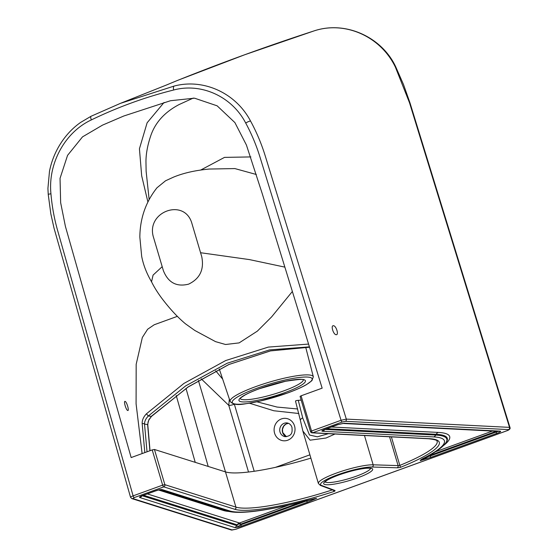 <?xml version="1.0" encoding="UTF-8"?>
<svg xmlns="http://www.w3.org/2000/svg" width="558" height="558" viewBox="0 0 558 558"><rect width="100%" height="100%" fill="white"/><g stroke="black" fill="none" stroke-linecap="round" stroke-linejoin="round"><path stroke-width="0.84" d="M333.419 325.726C330.51 325.293 333.447 334.835 336.188 334.695C339.097 335.128 336.153 325.572 333.419 325.726L333.056 325.774M127.698 410.465C129.498 411.295 126.764 401.676 125.125 401.418C123.318 400.588 126.059 410.214 127.698 410.465L127.915 410.465M130.725 497.443C130.23 497.171 131.025 496.641 133.111 495.86L162.643 485.125L152.208 449.915L131.158 457.567L65.391 226.325L60.648 202.68L60.048 178.323L67.56 155.361L82.507 136.87L102.519 125.125L123.792 116.008L170.518 100.719L194.519 98.173L217.153 105.832L234.904 122.6L246.413 145.024L262.155 193.389L322.154 388.159L301.097 395.81L311.531 431.02L341.064 420.286L346.316 419.1L509.51 427.372L409.502 102.742L395.378 67.106C380.709 36.43 345.025 20.479 313.791 30.99C267.268 46.112 221.212 62.845 175.631 81.196L165.712 85.318M147.905 201.989L141.676 175.77L139.43 148.777L147.117 122.795L164.066 102.456M142.116 453.584L136.082 403.797L136.173 364.325L142.346 337.464L147.633 329.241L154.231 324.749L177.325 316.358M162.197 266.668L153.666 237.889C144.941 211.684 185.061 197.107 192.05 223.946L201.752 256.701C204.298 269.535 199.924 278.686 188.625 284.141C176.6 287.161 168.181 282.662 163.368 270.644L162.197 266.668L153.08 275.094L151.532 281.783C153.987 286.791 157.258 292.099 161.36 297.693C169.423 308.421 177.458 317.125 185.458 323.807L194.826 330.476L215.548 341.642L225.558 344.502L239.138 342.891L257.357 331.131L271.634 316.867L292.371 291.464M144.829 452.601L142.185 423.717C142.011 420.279 143.42 416.986 146.398 413.834L183.924 383.423L225.704 360.538L268.328 347.09L308.574 344.077M342.187 422.022A1.73 0.579 70 0 1 341.064 420.286L260.202 157.795C256.499 145.631 251.672 134.053 245.708 123.046C231.947 96.492 201.326 82.577 173.629 90.012C145.352 97.099 117.919 107.066 91.352 119.914A4.331 1.367 -115.8 0 1 91.066 116.259A4.331 1.367 -115.8 0 1 91.08 116.252L120.458 103.349L174.103 86.078C203.37 78.273 235.748 92.858 250.549 121.037C256.68 132.316 261.646 144.166 265.448 156.582L346.316 419.1A1.73 1.541 92.9 0 1 345.346 421.318L342.187 422.022L312.654 432.757L429.172 438.665A88.373 14.892 -16.5 0 1 400.505 467.325L399.828 465.4A86.643 14.606 163.5 0 0 437.151 441.225C436.091 441.469 440.527 440.22 428.6 438.755A1.73 1.541 92.9 0 0 429.172 438.665M336.188 334.695L336.558 334.647M310.506 431.606A1.73 1.73 0 0 0 312.082 432.848A1.73 1.541 92.9 0 0 312.654 432.757A1.73 0.579 -110 0 1 311.531 431.02L310.506 431.606L300.078 396.396L301.097 395.81M152.208 449.915L154.447 449.469L164.875 484.679L235.915 507.11A86.643 14.606 163.5 0 0 332.373 489.896M198.39 380.437L225.481 471.901L154.447 449.469M195.23 462.345L176.209 395.476M149.9 450.752L147.612 424.561L148.867 419.721L151.448 416.421L188.109 386.938L228.85 364.5L270.372 350.912L309.544 347.209L270.49 350.905L228.968 364.486L188.179 386.966L151.225 416.387M309.432 346.86L269.507 349.894L227.211 363.216L185.702 385.864L148.379 415.961C145.784 418.598 144.501 421.311 144.522 424.101L147.026 451.799M200.734 170.03L224.511 157.384L250.87 156.924M91.352 119.914C64.916 132.169 47.848 163.557 50.945 193.821C52.033 206.613 54.335 219.113 57.858 231.333L133.111 495.86A1.73 0.579 70 0 0 134.234 497.596L132.804 498.559L232.302 529.974L235.657 529.305L507.299 430.588C508.736 430.03 509.147 429.695 508.533 429.597L345.346 421.318M151.532 281.783L151.546 281.804C146.545 273.239 143.253 264.708 141.662 256.22L139.842 237.108C140.023 218.394 145.736 201.954 156.986 187.774L165.524 180.799L173.482 177.151C183.456 173.029 195.391 170.329 209.285 169.046L234.848 168.579M200.573 252.725L249.405 259.589L284.873 267.129M256.338 174.501L234.876 168.579M391.374 436.865L399.828 465.4A4.331 0.732 163.5 0 1 398.091 465.595L389.554 436.775M400.505 467.325A6.068 1.025 -16.5 0 1 397.136 467.799L372.186 467.011A28.835 4.862 163.5 0 0 337.52 474.816A28.835 4.862 163.5 0 0 321.499 485.432L334.856 490.433A6.068 1.025 -16.5 0 1 334.381 491.347A88.373 14.892 -16.5 0 1 234.806 509.294A1.73 1.66 -72.5 0 0 235.915 507.11L225.481 471.901A86.643 14.606 163.5 0 0 310.89 458.139M248.519 472.026L228.773 405.359L201.159 378.777M215.66 370.798L222.656 379.084M256.91 401.809L277.068 407.061L297.707 408.979M295.684 401.293C295.217 400.832 296.082 400.518 298.279 400.344L302.715 417.942L309.453 435.003L317.349 436.809L328.467 433.678M301.174 400.1L298.279 400.344M335.016 434.012L326.012 438.023L310.095 440.178L302.848 430.999L318.388 483.465A30.564 5.155 -16.5 0 1 336.397 473.079A30.564 5.155 -16.5 0 1 373.149 464.807L398.091 465.595A1.73 1.521 -88.2 0 1 397.136 467.799M155.04 491.054A4.331 1.444 70 0 0 155.305 491.026L143.127 495.455A4.331 1.444 -110 0 1 142.862 495.476L155.04 491.054C158.591 489.791 160.983 489.31 162.218 489.61L229.889 510.982A93.73 15.798 163.5 0 0 306.293 500.631L316.665 498.315L307.779 502.074A4.331 1.444 -110 0 1 306.461 500.965L304.619 501.14M324.742 429.465A4.331 3.85 92.9 0 1 322.698 431.285C321.024 431.146 321.903 430.441 325.342 429.165A4.331 1.444 -110 0 0 325.607 429.137L337.785 424.715L342.849 423.466A4.331 3.85 92.9 0 0 344.279 423.236L499.822 431.118C501.496 431.257 500.617 431.969 497.178 433.245L431.215 457.218L420.258 460.664C420.348 459.959 421.918 458.906 424.973 457.497A4.331 3.202 62.7 0 0 425.754 457.253L425.754 457.253C435.763 452.196 442.452 447.397 445.814 442.85L446.302 442.145A97.197 16.384 163.5 0 0 436.175 434.291L326.716 428.739M295.517 401.104L300.392 420.439A4.331 2.113 -11.6 0 1 302.715 417.942M155.305 491.026L159.7 489.645M302.317 501.74L240.756 524.108A4.331 2.923 17.3 0 0 237.373 524.673A4.331 2.923 17.3 0 0 237.171 524.834L143.601 495.281M162.218 489.61A4.331 4.143 107.5 0 1 160.104 489.75M141.941 495.916A4.331 4.143 107.5 0 1 139.807 497.541L234.639 527.491A4.331 4.143 107.5 0 0 236.913 525.657L237.171 524.834A4.331 4.143 -72.5 0 1 239.445 522.999L288.904 505.025M147.354 493.914L239.445 522.999A4.331 1.444 70 0 1 240.756 524.108L240.505 524.932C238.461 526.431 237.262 526.668 236.913 525.657L142.29 495.769M306.293 500.631A4.331 0.67 75 0 1 306.202 500.721L315.305 498.496L306.461 500.965L240.505 524.932A4.331 1.444 70 0 0 241.816 526.048C238.266 527.31 235.874 527.791 234.639 527.491M337.785 424.715A4.331 1.444 -110 0 1 337.52 424.736L325.342 429.165M495.176 431.188A4.331 1.053 -72.7 0 0 494.786 431.794A4.331 1.444 70 0 0 494.235 431.139M498.182 431.341L495.867 432.136L494.786 431.794L431.78 454.693A4.331 2.232 52.6 0 0 431.16 454.324M431.383 454.191A4.331 1.444 70 0 1 431.78 454.693L424.317 458.892L421.743 459.464M499.822 431.118A4.331 3.85 92.9 0 1 498.392 431.355L497.924 431.25M497.178 433.245A4.331 1.444 -110 0 1 495.867 432.136L429.904 456.102A4.331 1.444 -110 0 0 431.215 457.218M298.851 413.513L273.783 410.751L249.475 403.211M234.311 404.083L254.211 471.273M508.533 429.597A1.73 1.541 92.9 0 0 509.51 427.372L510.005 427.554L410.004 102.923A4.331 0.753 162.7 0 0 409.502 102.742M235.846 529.235A1.73 0.579 -110 0 1 235.762 529.298L231.298 529.995L131.8 498.573L130.551 497.311L54.007 228.076L50.834 213.819L48.232 194.435A4.331 0.405 175.2 0 1 50.945 193.821M234.36 404.243A4.331 0.732 163.5 0 1 228.773 405.359L229.345 399.026M334.381 491.347L332.714 489.791M142.185 423.717A1.73 1.06 -3.2 0 1 144.522 424.101L147.612 424.561A1.73 1.074 -3 0 1 147.8 425.015L147.8 425.015C148.072 420.348 148.351 421.82 148.874 420.028L151.448 416.421L148.379 415.961L146.398 413.834M186.009 388.438L208.197 466.439M219.273 368.984L230.147 401.418A43.378 7.31 -16.5 0 1 255.683 386.631A43.378 7.31 -16.5 0 1 313.324 376.776L305.679 347.146M256.792 388.305A41.648 7.017 163.5 0 0 235.295 404.041A41.648 7.017 163.5 0 0 287.593 392.958A41.648 7.017 163.5 0 0 309.09 377.222A41.648 7.017 163.5 0 0 256.792 388.305M259.379 388.696A34.659 5.838 -16.5 0 1 302.896 379.475A34.659 5.838 -16.5 0 1 285.005 392.567A34.659 5.838 -16.5 0 1 241.488 401.795A34.659 5.838 -16.5 0 1 259.379 388.696M240.219 398.538A32.922 5.552 163.5 0 0 283.882 390.837A32.922 5.552 163.5 0 0 303.308 379.852M364.465 435.505L373.149 464.807A1.73 1.521 -88.2 0 1 372.186 467.011M234.806 509.294L163.766 486.862L134.234 497.596M338.734 474.998A25.556 4.311 -16.5 0 1 370.826 468.197A25.556 4.311 -16.5 0 1 357.629 477.85A25.556 4.311 -16.5 0 1 325.537 484.651A25.556 4.311 -16.5 0 1 338.734 474.998M307.779 502.074L241.816 526.048M142.862 495.476C140.002 496.536 138.984 497.22 139.807 497.541M424.973 457.497A93.73 15.798 163.5 0 0 433.692 436.914L322.698 431.285M344.279 423.236L337.52 424.736M325.028 481.854A23.827 4.018 163.5 0 0 356.506 476.12A23.827 4.018 163.5 0 0 370.554 468.371M229.226 511.505A99.98 16.852 -16.5 0 1 223.416 510.493L158.584 490.015M225.041 510.284A4.331 4.143 -72.5 0 0 223.416 510.493M229.889 510.982A4.331 4.143 107.5 0 1 227.371 511.016C239.424 514.839 270.358 510.207 306.202 500.721M331.473 427.01L438.239 432.422A99.98 16.852 -16.5 0 1 443.68 445.389M435.338 451.813L492.456 431.048M438.239 432.422A4.331 3.85 -87.1 0 0 436.175 434.291L435.756 435.052A96.513 16.266 -16.5 0 1 445.814 442.85M324.84 429.43L435.756 435.052A4.331 3.85 92.9 0 1 433.692 436.914M288.437 423.306L285.954 424.073L283.729 426.124L282.494 429.262L282.711 432.499L286.407 436.712A6.933 6.431 98.6 0 1 282.585 432.436A6.933 6.431 98.6 0 1 288.423 423.299M287.196 422.964A6.933 6.431 -81.4 0 0 280.018 432.045A6.933 6.431 -81.4 0 0 285.124 436.67C293.062 435.882 292.162 431.215 291.987 427.421C291.137 424.896 289.539 423.41 287.196 422.964M274.585 433.203A11.265 10.449 98.6 0 1 281.406 418.932A11.265 10.449 98.6 0 1 294.54 425.949A11.265 10.449 98.6 0 1 287.712 440.22A11.265 10.449 98.6 0 1 274.585 433.203M275.422 467.36L309.906 454.826M175.317 81.328L175.637 81.196A4.331 1.416 67.7 0 0 175.631 81.196L177.667 80.38M179.634 79.592L244.704 54.761L313.833 30.976A4.331 1.472 72.3 0 0 313.791 30.99M313.833 30.976C345.939 20.088 382.516 37.616 395.936 67.295A4.331 0.97 153.8 0 0 395.378 67.106M245.708 123.046A4.331 1.025 -28.4 0 1 250.549 121.037M173.629 90.012A4.331 1.514 -104 0 1 174.103 86.078M321.499 485.432A1.73 1.667 110.5 0 1 320.411 485.418L333.761 490.419A1.73 1.667 110.5 0 0 334.856 490.433M510.005 427.554C510.465 428.649 509.6 429.653 507.41 430.581L235.762 529.298A1.73 0.579 -110 0 1 235.657 529.305M231.298 529.995A1.73 1.66 -72.5 0 0 232.302 529.974M131.8 498.573A1.73 1.66 -72.5 0 0 132.804 498.559M164.875 484.679L162.643 485.125A1.73 0.579 -110 0 0 163.766 486.862A1.73 1.66 -72.5 0 0 164.875 484.679M120.458 103.349L167.421 84.628M193.333 98.055L179.132 104.541C164.275 112.318 154.678 123.144 150.346 137.017C147.472 145.784 146.015 153.903 145.959 161.388L146.126 171.306L149.139 199.513M230.147 401.418C235.406 407.207 244.802 403.615 259.742 401.188L287.698 392.951C295.496 390.112 301.718 387.357 306.377 384.699L311.915 380.654L313.324 376.776M240.135 398.349L240.156 398.663C239.347 398.789 241.042 397.526 245.234 394.876C248.854 392.902 253.604 390.837 259.484 388.689L285.494 381.267C298.579 379.328 304.556 378.882 303.433 379.921L303.273 379.642M324.854 481.554L324.847 482.091L326.597 480.598C329.185 478.904 333.266 477.034 338.839 474.991C349.622 471.203 358.871 468.95 366.585 468.239C371.998 468.092 370.087 468.483 370.833 468.469L370.54 468.022M300.392 420.439L302.848 430.999M143.127 495.455L141.62 495.867M160.048 489.757L227.371 511.016M342.849 423.466L498.392 431.355M325.607 429.137L323.807 429.744M421.722 459.478L425.754 457.253M178.121 80.199L179.041 79.829M395.936 67.295L403.483 84.474L410.004 102.923M48.232 194.435L47.918 188.43L49.488 171.264C51.106 163.173 53.868 155.542 57.767 148.351C63.71 137.575 71.347 128.926 80.673 122.39L91.066 116.259L120.444 103.356M312.082 432.848L428.6 438.755M318.388 483.465L320.411 485.418M150.039 450.704L147.8 425.015"/></g></svg>
